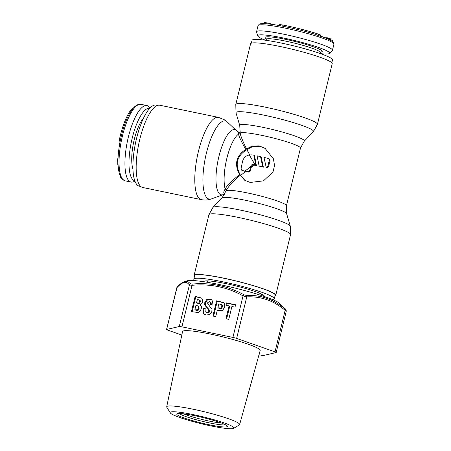 <?xml version="1.0" encoding="UTF-8"?>
<svg xmlns="http://www.w3.org/2000/svg" width="451" height="451" viewBox="0 0 451 451"><rect width="100%" height="100%" fill="white"/><g stroke="black" fill="none" stroke-linecap="round" stroke-linejoin="round"><path stroke-width="0.68" d="M272.545 299.571A41.419 4.499 -166.3 0 0 274.304 298.759L275.172 295.18A41.419 4.499 -166.3 0 0 273.577 293.375A41.419 4.499 -166.3 0 0 229.768 279.535A41.419 4.499 -166.3 0 0 194.685 275.561L193.817 279.141A41.419 4.499 -166.3 0 0 194.995 280.669M274.304 298.759A41.419 4.499 -166.3 0 0 272.708 296.961A41.419 4.499 -166.3 0 0 228.894 283.115A41.419 4.499 -166.3 0 0 193.817 279.141M264.275 296.47A31.17 3.388 -166.3 0 0 264.348 296.194A31.17 3.388 -166.3 0 0 263.142 294.977A31.17 3.388 -166.3 0 0 230.771 284.694A31.17 3.388 -166.3 0 0 203.835 281.447A31.17 3.388 -166.3 0 0 203.773 281.717M140.78 186.488L139.404 186.207A41.419 12.566 -78.3 0 1 138.057 185.649A41.419 12.566 -78.3 0 1 136.005 140.785A41.419 12.566 -78.3 0 1 156.215 105.083L157.585 105.371M119.492 144.895A5.762 1.748 -78.3 0 1 119.476 139.286A37.478 11.371 -78.3 0 1 129.544 111.887A37.478 11.371 -78.3 0 1 131.427 109.255A5.762 1.748 -78.3 0 1 132.453 108.657L132.825 108.736M150.172 107.868L148.898 106.667A39.057 11.85 101.7 0 0 146.902 105.573A39.057 11.85 101.7 0 0 137.967 112.372A39.057 11.85 101.7 0 0 125.412 154.135A39.057 11.85 101.7 0 0 131.055 182.057A39.057 11.85 101.7 0 0 133.321 181.849L134.962 181.251M134.776 180.733A37.005 11.23 -78.3 0 1 129.437 154.27A37.005 11.23 -78.3 0 1 141.332 114.706A37.005 11.23 -78.3 0 1 149.788 108.263M121.313 177.987A37.478 11.371 -78.3 0 1 120.699 177.412A5.762 1.748 -78.3 0 1 120.186 175.856M118.1 164.604L117.204 163.933L117.068 162.202L118.111 157.675M118.066 158.82L117.677 158.735M118.038 159.958L117.356 159.817M118.027 161.323L117.125 161.137M118.032 162.399L117.068 162.202M118.055 163.33L117.097 163.132M118.077 164.113L117.204 163.933M251.337 43.172L252.03 40.331A41.419 4.499 13.7 0 1 287.112 44.305A41.419 4.499 13.7 0 1 330.921 58.151A41.419 4.499 13.7 0 1 332.517 59.949L331.823 62.79M279.276 25.555L279.462 24.799A5.762 0.626 13.7 0 1 282.957 25.059A37.478 4.07 13.7 0 1 314.155 32.776A37.478 4.07 13.7 0 1 318.434 34.124A5.762 0.626 13.7 0 1 320.678 35.201L320.475 36.029M329.489 53.421L332.308 50.489A39.057 4.245 -166.3 0 0 332.443 50.247A39.057 4.245 -166.3 0 0 312.757 41.565A39.057 4.245 -166.3 0 0 256.557 31.745A39.057 4.245 -166.3 0 0 256.574 32.027L257.724 35.928A37.005 4.02 13.7 0 1 274.783 36.362A37.005 4.02 13.7 0 1 310.964 44.965A37.005 4.02 13.7 0 1 329.489 53.421A37.005 4.02 13.7 0 1 320.52 53.641M265.583 40.252A37.005 4.02 13.7 0 1 257.724 35.928M313.879 33.921A37.478 4.07 -166.3 0 0 282.676 26.203M332.669 41.159L332.855 41.582M330.493 39.789L332.658 40.274L332.613 41.379M326.547 38.273L326.704 37.625L330.132 38.651L330.684 39.006L330.431 40.032M322.578 36.762L326.575 38.143M264.111 23.621L264.365 22.589L265.256 22.567L269.489 23.418L271.575 24.32M332.421 41.238L332.658 40.274M330.29 39.959L330.555 38.871M329.861 39.744L330.132 38.651M329.236 39.44L329.495 38.386M328.294 39.011L328.52 38.087M327.234 38.555L327.42 37.788M270.375 24.168L270.482 23.723M269.337 24.044L269.489 23.418M268.08 23.903L268.272 23.108M266.919 23.796L267.15 22.849M265.746 23.706L266.005 22.651M264.991 23.661L265.256 22.567M264.449 23.632L264.709 22.55M141.377 186.94A42.011 12.746 101.7 0 0 142.747 187.503L201.377 199.646A42.011 12.746 -78.3 0 1 200.007 199.083A42.011 12.746 -78.3 0 1 197.921 153.577A42.011 12.746 -78.3 0 1 218.425 117.367L159.795 105.224A42.011 12.746 101.7 0 0 139.297 141.428A42.011 12.746 101.7 0 0 141.377 186.94M332.218 63.676A42.011 4.566 -166.3 0 0 330.6 61.843A42.011 4.566 -166.3 0 0 286.165 47.806A42.011 4.566 -166.3 0 0 250.581 43.77L235.788 104.457A42.011 4.566 -166.3 0 1 271.372 108.488A42.011 4.566 -166.3 0 1 315.807 122.531A42.011 4.566 -166.3 0 1 317.425 124.358L332.218 63.676M224.886 193.783L224.48 193.58C223.335 193.27 223.555 191.737 225.145 188.997C227.214 185.293 232.028 180.501 239.599 174.61L244.718 180.259L250.232 182.446L263.469 180.874L273.03 171.927L274.546 165.517L273.402 158.763L265.019 148.294L259.145 145.87L252.413 145.977L246.517 148.886C242.644 141.039 240.535 135.751 240.203 133.017L239.729 125.457A33.278 3.614 13.7 0 1 266.891 128.191A33.278 3.614 13.7 0 1 303.1 139.539A33.278 3.614 13.7 0 1 304.262 141.191L313.372 131.726A39.897 4.335 -166.3 0 0 311.979 129.741A39.897 4.335 -166.3 0 0 268.565 116.138A39.897 4.335 -166.3 0 0 235.997 112.863L235.788 104.457M265.38 148.526L259.793 146.282L252.836 146.462L246.889 149.619L249.713 154.873M194.505 276.3A42.011 4.566 13.7 0 1 194.116 275.42A42.011 4.566 13.7 0 1 229.694 279.451A42.011 4.566 13.7 0 1 274.129 293.494A42.011 4.566 13.7 0 1 275.747 295.32A42.011 4.566 13.7 0 1 274.992 295.924M239.599 174.61C234.069 164.198 236.121 155.792 245.744 149.394C241.46 141.823 239.047 136.732 238.523 134.127A31.164 9.454 -78.3 0 0 226.842 158.391A31.164 9.454 -78.3 0 0 225.145 188.997A1.578 1.376 26.1 0 1 226.148 190.66A31.164 3.388 -166.3 0 1 253.969 194.37A31.164 3.388 -166.3 0 1 285.218 204.393A31.164 3.388 -166.3 0 1 286.419 205.752L286.605 213.633A33.278 3.614 -166.3 0 0 285.331 212.421A33.278 3.614 -166.3 0 0 251.151 201.529A33.278 3.614 -166.3 0 0 222.067 197.899L226.148 190.66C228.099 186.77 232.733 181.68 240.056 175.377M249.758 170.365L247.977 171.622A31.164 3.388 -166.3 0 0 244.882 171.076L250.593 166.938L249.758 170.365L250.406 170.777L251.241 167.349L254.415 165.179L253.676 165.027C252.526 164.908 251.771 165.421 251.404 166.571A28.796 8.738 -78.3 0 0 251.241 167.349M249.33 154.958L252.064 154.862A31.164 3.388 -166.3 0 1 253.89 155.206L255.751 165.184A31.164 3.388 -166.3 0 0 253.766 164.773L254.691 164.158L249.33 154.958C245.925 155.685 243.726 157.658 242.728 160.883A31.164 9.454 -78.3 0 0 241.093 168.646L242.305 170.546L245.553 171.504A28.796 3.129 -166.3 0 1 248.631 172.04L250.406 170.777M259.094 165.917L257.098 155.854A31.164 3.388 -166.3 0 1 260.548 156.598L261.197 157.01L263.356 167.18A28.796 3.129 -166.3 0 0 259.742 166.329L259.094 165.917A31.164 3.388 -166.3 0 1 262.685 166.752L260.548 156.598M267.781 166.475L269.32 159.981L268.971 158.994L267.995 158.369A31.164 3.388 -166.3 0 0 263.976 157.388L266.259 167.637L267.781 166.475L268.492 166.932L270.036 160.438L269.687 159.451L268.531 158.594M244.882 171.076L241.826 170.348L242.976 170.974M245.553 171.504L240.586 175.484L245.023 180.445M255.751 165.184L256.394 165.596L254.539 155.618L253.89 155.206M256.394 165.596A28.796 3.129 -166.3 0 0 254.415 165.179M266.259 167.637L266.958 168.082L268.492 166.932M245.744 149.394L246.517 148.886M240.586 175.484C234.526 164.66 236.628 156.04 246.889 149.619M250.593 166.938A31.164 9.454 -78.3 0 1 250.756 166.165C251.128 165.015 251.883 164.497 253.034 164.621L253.676 165.027M253.766 164.773L253.034 164.621M286.419 205.752L300.467 148.103A31.164 3.388 -166.3 0 0 299.272 146.75A31.164 3.388 -166.3 0 0 268.024 136.726A31.164 3.388 -166.3 0 0 240.203 133.017A1.578 1.505 -7 0 1 238.523 134.127C238.049 132.267 238.331 131.743 239.351 132.56M262.685 166.752L263.356 167.18M286.222 311.021L285.15 310.344C273.678 300.665 260.887 296.177 246.77 296.876L243.05 295.879C227.315 287.14 210.318 283.623 192.047 285.308L189.397 284.993C186.438 280.753 182.232 281.717 176.769 287.885A1.578 1.432 -137.3 0 1 177.102 287.219C179.735 284.226 182.311 282.315 184.837 281.475L187.244 280.798A48.285 5.243 13.7 0 1 231.51 287.219A48.285 5.243 13.7 0 1 278.126 302.322A48.285 5.243 13.7 0 1 279.372 303.252L285.145 309.042C273.582 299.312 260.61 294.762 246.229 295.394L243.968 294.785C227.964 285.979 210.724 282.405 192.256 284.068L190.643 283.876L188.022 281.678L186.618 281.294L184.775 281.492M233.641 428.343L239.312 424.943A37.54 4.076 -166.3 0 0 239.633 424.577A37.54 4.076 -166.3 0 0 192.955 409.187A37.54 4.076 -166.3 0 0 166.695 406.796A37.54 4.076 -166.3 0 0 166.808 407.27L170.281 412.896A32.805 3.563 -166.3 0 0 210.978 425.913A32.805 3.563 -166.3 0 0 233.641 428.343A32.805 3.563 -166.3 0 0 193.129 414.576A32.805 3.563 -166.3 0 0 170.281 412.896M239.633 424.577L260.182 350.472A39.953 4.341 -166.3 0 0 210.504 334.09A39.953 4.341 -166.3 0 0 182.548 331.547L166.695 406.796M194.973 415.749A26.017 2.824 -166.3 0 0 177.001 413.821A26.017 2.824 -166.3 0 0 209.129 424.741A26.017 2.824 -166.3 0 0 227.248 426.065A26.017 2.824 -166.3 0 0 194.973 415.749M258.992 354.762L260.825 355.14A3.946 0.428 -166.3 0 0 263.474 355.461L276.097 352.564A3.946 0.428 -166.3 0 0 276.204 352.496A3.946 0.428 -166.3 0 0 275.025 351.881L236.645 338.419A3.946 0.428 -166.3 0 0 232.919 337.416L181.922 326.851A3.946 0.428 -166.3 0 0 179.267 326.53L166.644 329.427A3.946 0.428 -166.3 0 0 166.537 329.495A3.946 0.428 -166.3 0 0 167.716 330.109L181.809 335.054M195.148 296.369L191.433 311.613L198.446 312.571L200.131 311.286L201.264 308.732L201.371 306.483L200.233 304.707L201.862 303.495L202.572 301.742L202.685 299.808L201.603 298.043L195.148 296.369L195.79 296.781L192.143 311.759M209.495 301.544C210.499 301.753 210.803 302.672 210.403 304.307L213.182 305.113L211.953 299.847L210.155 299.165L206.727 299.611L204.805 302.48L204.72 304.442L205.65 306.178L208.306 309.025L208.948 311.235L208.182 312.408L206.282 312.368L205.774 311.742L206.045 308.929L203.215 308.343L203.108 308.783L203.192 313.067L204.326 314.251L206.383 315.023L209.94 314.465L211.823 311.635L211.97 309.279L207.742 303.647L207.742 302.649L209.495 301.544L210.623 302.142M216.61 300.817L212.895 316.055L215.725 316.641L217.292 310.209L221.328 310.762L222.839 310.153L224.643 306.968L224.412 303.613L223.307 302.48L216.61 300.817L217.252 301.229L213.599 316.202M225.968 305.271L229.069 305.913L225.94 318.761L228.77 319.347L231.904 306.5L235.005 307.142L235.591 304.752L226.549 302.875L225.968 305.271M195.959 305.248L198.231 306.066L198.446 308.095L197.594 309.798L194.849 309.803L195.959 305.248M197.397 299.351L199.539 300.191L199.658 301.499L198.79 302.954L196.546 302.852L197.397 299.351M218.859 303.799L221.768 304.932L221.796 306.438L220.945 307.948L217.878 307.819L218.859 303.799M176.769 287.885L166.644 329.427M201.879 298.252L195.79 296.781M197.955 305.829L198.874 306.471L199.088 308.507L198.237 310.203L196.535 310.429L194.849 309.803M199.201 299.881L200.188 300.603L200.3 301.905L199.432 303.36L198.017 303.433L196.546 302.852M205.983 309.189L203.858 308.749L203.835 313.473L204.669 314.443M210.138 301.95C211.141 302.159 211.446 303.083 211.045 304.718M212.258 300.067L210.803 299.577L207.375 300.016L205.447 302.886L205.363 304.848L206.299 306.584L208.954 309.431L209.591 311.647L208.824 312.814L207.601 313.033L206.282 312.368M223.741 302.779L217.252 301.229M221.351 304.493L222.411 305.344L222.439 306.849L221.588 308.36L219.434 308.416L217.878 307.819M229.069 305.913L229.717 306.325L226.644 318.908M235.523 305.011L227.197 303.286L226.678 305.417M203.215 308.343L203.858 308.749M226.549 302.875L227.197 303.286M143.525 118.168A29.388 8.919 101.7 0 0 141.529 120.84A29.388 8.919 101.7 0 0 132.955 169.159M132.278 109.43L131.427 109.255M141.011 104.35A39.057 11.85 101.7 0 0 132.075 111.149A39.057 11.85 101.7 0 0 119.521 152.917A39.057 11.85 101.7 0 0 125.164 180.834L122.17 179.075L120.569 176.691C119.414 174.34 118.652 171.188 118.28 167.225C116.538 151.378 122.768 123.574 130.79 111.572C134.223 106.188 137.628 103.781 141.011 104.35L146.902 105.573M120.992 177.474L120.699 177.412M120.507 139.5L119.476 139.286M135.875 141.377A27.81 8.439 101.7 0 0 135.159 144.816M320.086 53.489L320.317 52.536A27.81 3.022 -166.3 0 0 306.297 46.352A27.81 3.022 -166.3 0 0 266.276 39.361L266.146 38.504M320.605 52.006A29.388 3.191 -166.3 0 0 307.402 44.852A29.388 3.191 -166.3 0 0 275.758 37.557A29.388 3.191 -166.3 0 0 266.265 38.758M318.158 35.251L318.434 34.124M333.932 44.153A39.057 4.245 -166.3 0 0 314.246 35.466A39.057 4.245 -166.3 0 0 258.045 25.651L259.297 24.179C259.607 24.033 260.34 23.356 266.411 23.751C276.66 24.489 298.308 29.129 313.964 33.938L327.64 38.73L333.03 41.74L333.932 44.153L332.443 50.247M282.676 26.192L282.957 25.059M211.48 198.891L223.138 194.657A33.278 10.097 -78.3 0 1 220.122 194.392A33.278 10.097 -78.3 0 1 218.904 156.503A33.278 10.097 -78.3 0 1 235.794 130.108A33.278 10.097 -78.3 0 1 236.414 130.598L227.394 122.08A39.897 12.104 -78.3 0 0 226.656 121.499A39.897 12.104 -78.3 0 0 206.406 153.143A39.897 12.104 -78.3 0 0 207.866 198.57A39.897 12.104 -78.3 0 0 211.48 198.891C208.221 200.075 204.855 200.329 201.377 199.646M290.331 226.227A39.897 4.335 -166.3 0 0 288.809 224.778A39.897 4.335 -166.3 0 0 247.825 211.722A39.897 4.335 -166.3 0 0 212.962 207.364L208.909 214.732A42.011 4.566 -166.3 0 1 244.487 218.763A42.011 4.566 -166.3 0 1 288.928 232.806A42.011 4.566 -166.3 0 1 290.545 234.633L290.331 226.227L286.605 213.633M224.948 193.642A1.578 1.494 -57.6 0 0 224.48 193.58M247.977 171.622L248.631 172.04M250.756 166.165L251.404 166.571M269.281 160.314L269.997 160.765M179.171 413.499A24.331 2.644 -166.3 0 0 208.666 422.739A24.331 2.644 -166.3 0 0 209.067 422.824A24.331 2.644 -166.3 0 0 225.472 424.78M183.523 413.804A23.638 2.571 -166.3 0 0 208.881 421.025A23.638 2.571 -166.3 0 0 209.27 421.104A23.638 2.571 -166.3 0 0 221.464 423.055M285.145 309.042A1.578 0.97 -51 0 1 285.15 310.344L275.025 351.881M276.204 352.496L286.306 311.066L285.985 309.662A1.578 1.522 142.5 0 0 285.799 309.459M286.137 310.953A1.578 1.494 -57.6 0 0 285.725 309.482M236.645 338.419L246.77 296.876A1.578 1.06 -91.7 0 0 246.229 295.394M232.919 337.416L243.05 295.879A1.578 0.507 -62 0 1 243.968 294.785M192.256 284.068A1.578 0.417 -94.3 0 0 192.047 285.308L181.922 326.851M179.267 326.53L189.397 284.993A1.578 1.522 -37.5 0 1 190.643 283.876M177.102 287.219L166.537 329.495M199.032 297.175L199.675 297.587M195.892 310.017L196.535 310.429M197.594 309.798L198.237 310.203M198.446 308.095L199.088 308.507M198.231 306.066L198.874 306.471M197.375 303.021L198.017 303.433M198.79 302.954L199.432 303.36M199.658 301.499L200.3 301.905M199.539 300.191L200.188 300.603M206.958 312.628L207.601 313.033M208.182 312.408L208.824 312.814M208.948 311.235L209.591 311.647M208.306 309.025L208.954 309.431M206.924 307.588L207.567 307.999M205.65 306.178L206.299 306.584M204.72 304.442L205.363 304.848M204.805 302.48L205.447 302.886M206.727 299.611L207.375 300.016M210.155 299.165L210.803 299.577M210.403 304.307L210.938 304.65M203.192 313.067L203.835 313.473M203.108 308.783L203.751 309.189M219.631 301.443L220.28 301.854M218.791 308.005L219.434 308.416M220.945 307.948L221.588 308.36M221.796 306.438L222.439 306.849M221.768 304.932L222.411 305.344M207.398 280.877L207.071 282.236M261.439 294.052L261.112 295.411M131.055 182.057L125.164 180.834M320.317 52.536L320.824 51.831M256.557 31.745L258.045 25.651M266.045 40.314L266.276 39.361M218.425 117.367L224.536 119.853L227.394 122.08M317.425 124.358L313.372 131.726M300.467 148.103L304.262 141.191M236.414 130.598L239.041 132.385L240.22 131.715M223.138 194.657L224.66 194.246M275.747 295.32L290.545 234.633M194.116 275.42L208.909 214.732M222.067 197.899L212.962 207.364M239.729 125.457L235.997 112.863M284.767 308.304L285.985 309.662"/></g></svg>
